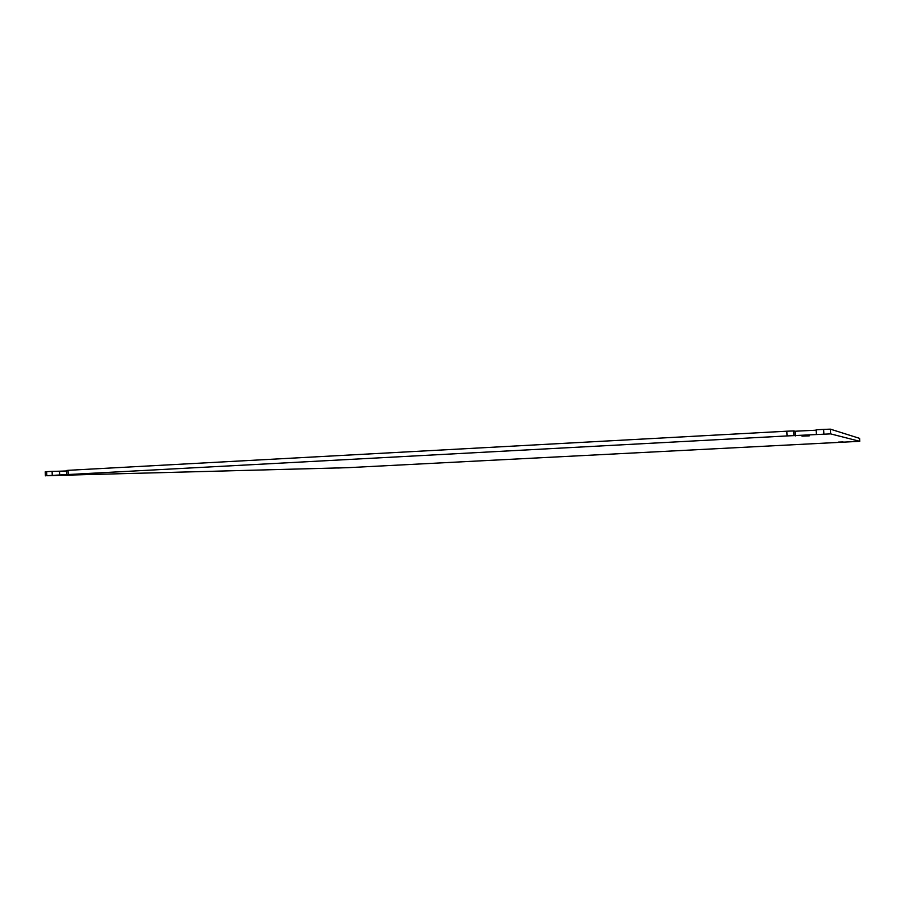 <?xml version="1.0" encoding="UTF-8"?>
<svg xmlns="http://www.w3.org/2000/svg" width="905" height="905" viewBox="0 0 905 905"><rect width="100%" height="100%" fill="white"/><g stroke="black" fill="none" stroke-linecap="round" stroke-linejoin="round"><path stroke-width="1.36" d="M347.69 467.681L859.75 441.312L830.62 433.88L787.079 435.939L46.834 475.679L347.69 467.681M89.165 474.231L79.776 474.582L89.165 474.231M343.357 467.783L337.757 468.021L343.357 467.783M843.075 441.923L838.347 442.115L843.075 441.923M809.308 435.859L801.954 436.131L809.308 435.859M46.834 475.679L46.653 471.652L45.25 471.833L45.431 475.849M52.275 475.397L52.094 471.358L46.653 471.652M59.662 475.204L59.492 471.211L52.094 471.358M59.492 471.211L66.495 470.962M66.653 474.571L66.472 470.521L67.999 470.329L786.83 431.199L787.079 435.939M68.18 474.401L67.999 470.329M793.923 435.678L793.674 430.95L786.83 431.199M795.348 435.905L795.11 431.233L793.674 430.95M795.11 431.233L816.14 430.192M816.367 434.536L816.118 429.807L823.641 429.4L823.889 434.14M830.62 433.88L830.371 429.151L823.641 429.4M830.371 429.151L859.592 438.371L859.75 441.312"/></g></svg>
